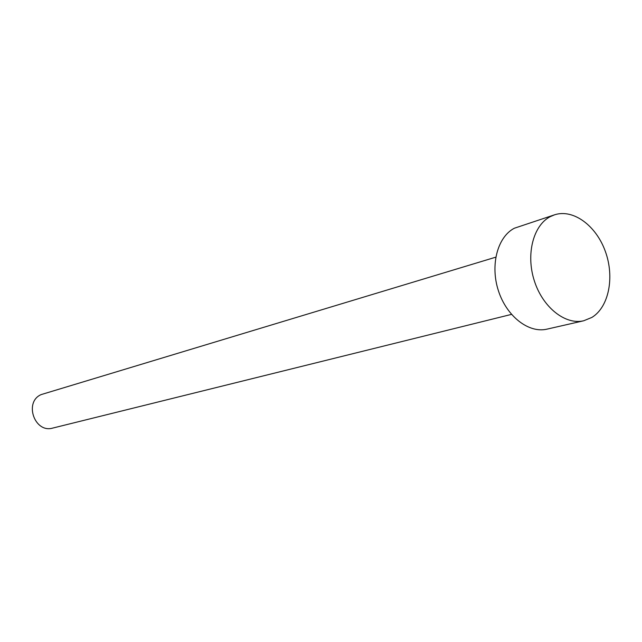 <?xml version="1.0" encoding="UTF-8"?>
<svg xmlns="http://www.w3.org/2000/svg" width="642" height="642" viewBox="0 0 642 642"><rect width="100%" height="100%" fill="white"/><g stroke="black" fill="none" stroke-linecap="round" stroke-linejoin="round"><path stroke-width="0.96" d="M511.481 314.387L52.813 428.062C34.676 433.575 23.658 402.069 41.144 394.597L495.768 257.177M583.722 320.767L547 329.137C528.775 333.519 506.642 316.41 498.417 290.754C490.015 265.17 497.478 236.914 514.362 228.223L554.616 214.797C573.298 208.698 596.153 225.639 605.35 251.431C614.747 277.127 608.905 307.053 591.892 317.421L583.722 320.767C565.337 325.189 542.843 307.462 534.385 280.987C525.734 254.585 533.141 225.527 550.17 216.683L554.616 214.797"/></g></svg>
